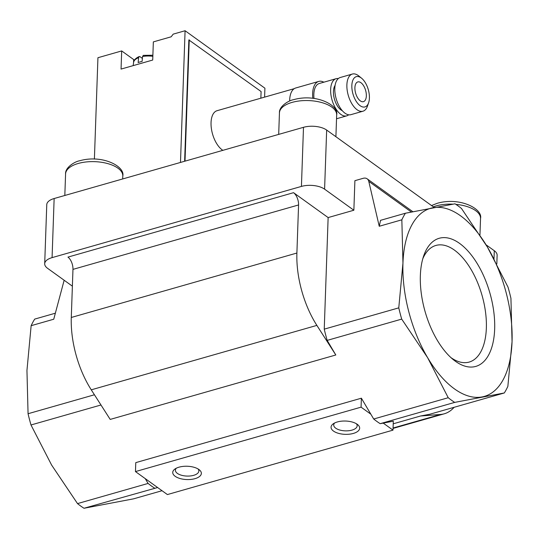 <?xml version="1.0" encoding="UTF-8"?>
<svg xmlns="http://www.w3.org/2000/svg" width="539" height="539" viewBox="0 0 539 539"><rect width="100%" height="100%" fill="white"/><g stroke="black" fill="none" stroke-linecap="round" stroke-linejoin="round"><path stroke-width="0.81" d="M94.399 159.093L97.936 57.72L121.686 50.935L121.053 69.086L152.712 60.045L153.345 41.894L171.159 36.807L173.214 34.132L185.086 30.736L180.484 162.441M134.474 60.099A19.087 8.873 -178 0 1 133.659 59.553L121.686 50.935M133.167 65.63L133.598 62.416A15.638 7.27 2 0 1 138.604 57.653L138.139 62.571A16.143 7.506 2 0 1 142.094 61.439L142.559 56.521A15.638 7.27 2 0 1 152.847 56.319M138.604 57.653L139.21 56.555L140.012 56.696L142.384 58.401M143.293 55.389L142.559 56.521M185.086 30.736L264.912 88.201L264.595 97.128M162.037 490.712L133.598 498.831L84.003 508.264L157.61 487.532L167.393 494.566L392.998 430.135L393.308 421.181L380.184 423.674L454.707 402.39L504.309 392.965A109.747 55.504 74.1 0 0 507.859 386.389L512.05 341.605L510.938 298.343A109.747 55.504 74.1 0 0 508.007 287.098L487.397 247.03L461.485 208.478A109.747 55.504 74.1 0 0 454.997 203.809L405.402 213.235A109.747 55.504 74.1 0 0 401.845 219.811L402.956 263.079L398.772 307.857A109.747 55.504 74.1 0 0 401.703 319.108L427.616 357.66L448.226 397.721A109.747 55.504 74.1 0 0 454.707 402.39M504.309 392.965L429.778 414.248L420.568 416L393.221 423.809M361.379 398.2L135.774 462.63L135.464 471.585L361.069 407.154L361.379 398.2L370.845 414.195L361.069 407.154M380.184 423.674A109.747 55.504 -105.9 0 1 373.695 419.005L370.845 414.195M373.695 419.005L448.226 397.721M72.381 286.169L47.533 268.287A16.702 7.768 2 0 1 44.697 263.746A16.702 7.768 2 0 1 52.074 257.629L301.429 186.413A16.702 7.768 2 0 1 324.593 189.162L353.86 210.23L328.136 217.574L293.546 192.679L67.941 257.11A9.54 4.824 -105.9 0 1 72.967 269.379L71.289 317.471A71.572 36.201 -105.9 0 0 91.266 389.825L110.205 419.416L335.81 354.985L327.173 340.392L401.703 319.108M157.61 487.532L145.24 478.625L148.09 483.436L77.515 503.594L51.603 465.042L30.992 424.975L100.975 404.991M148.09 483.436A109.747 55.504 74.1 0 0 154.578 488.105M77.515 503.594A109.747 55.504 74.1 0 0 84.003 508.264M353.86 210.23L354.898 180.68L363.205 178.308A7.155 5.201 125.7 0 1 367.167 178.833A7.155 5.201 125.7 0 1 368.777 181.36L379.24 226.272L401.845 219.811M44.697 263.746L46.765 204.645A16.702 7.768 2 0 1 54.143 198.527L303.491 127.312A16.702 7.768 2 0 1 326.661 130.061L434.239 207.502M486.07 244.814L494.29 250.723A16.702 7.768 2 0 1 497.126 255.264L496.823 263.975M327.173 340.392A109.747 55.504 -105.9 0 1 324.242 329.147L328.136 217.574M293.546 192.679A9.54 4.824 -105.9 0 1 298.572 204.955L296.895 253.04A71.572 36.201 -105.9 0 0 316.871 325.394L335.81 354.985M379.24 226.272L380.554 220.33L405.402 213.235M324.242 329.147L398.772 307.857M55.355 313.206L34.691 319.101A109.747 55.504 74.1 0 0 31.141 325.684L53.745 319.223L64.154 280.246M30.992 424.975A109.747 55.504 74.1 0 1 28.062 413.73L26.95 370.461L31.141 325.684M28.062 413.73L94.433 394.77M482.162 396.92A97.815 49.473 74.1 0 0 512.05 341.605A97.815 49.473 74.1 0 0 487.397 247.03A97.815 49.473 74.1 0 0 432.851 207.764A97.815 49.473 74.1 0 0 402.956 263.079A97.815 49.473 74.1 0 0 427.616 357.66A97.815 49.473 74.1 0 0 482.162 396.92M494.661 329.086A66.627 33.701 74.1 0 0 466.451 249.409A66.627 33.701 74.1 0 0 423.688 255.863A66.627 33.701 74.1 0 0 453.333 359.675A66.627 33.701 74.1 0 0 494.661 329.086M454.107 407.302A71.572 36.201 -105.9 0 1 444.264 413.797A71.572 36.201 -105.9 0 1 440.592 414.451L420.568 416M184.621 161.262L188.859 39.947L261.092 91.542L260.863 98.192M392.998 430.135L383.216 423.102M145.24 478.625L135.464 471.585M179.069 467.158A14.317 6.657 -178 0 0 175 468.984A14.317 6.657 -178 0 0 177.567 477.635A14.317 6.657 -178 0 0 196.176 478.282A14.317 6.657 -178 0 0 199.342 469.833A14.317 6.657 -178 0 0 179.069 467.158M337.387 421.943A14.317 6.657 -178 0 0 333.318 423.769A14.317 6.657 -178 0 0 335.891 432.419A14.317 6.657 -178 0 0 354.494 433.066A14.317 6.657 -178 0 0 357.66 424.617A14.317 6.657 -178 0 0 337.387 421.943M334.645 422.987A11.73 5.457 -178 0 0 333.722 424.995A11.73 5.457 -178 0 0 345.256 430.856A11.73 5.457 -178 0 0 357.168 425.81A11.73 5.457 -178 0 0 356.394 423.748M176.327 468.202A11.73 5.457 -178 0 0 175.404 470.21A11.73 5.457 -178 0 0 186.939 476.072A11.73 5.457 -178 0 0 198.851 471.025A11.73 5.457 -178 0 0 198.076 468.957M450.988 357.647A60.644 30.669 74.1 0 0 468.647 362.215A60.644 30.669 74.1 0 0 486.353 328.103A60.644 30.669 74.1 0 0 470.149 267.95A60.644 30.669 74.1 0 0 435.35 245.616A60.644 30.669 74.1 0 0 422.765 258.821M185.012 161.148L189.25 39.832M222.87 150.341A21.23 10.74 -105.9 0 1 211.045 122.596A21.23 10.74 -105.9 0 1 217.055 110.704L294.267 88.652M354.905 87.668A10.261 5.188 -105.9 0 1 357.808 81.921A10.261 5.188 -105.9 0 1 365.61 90.363A10.261 5.188 -105.9 0 1 363.441 101.649A10.261 5.188 -105.9 0 1 357.6 97.768A10.261 5.188 -105.9 0 1 354.905 87.668M351.846 85.465A15.746 7.964 -105.9 0 1 361.608 78.236A15.746 7.964 -105.9 0 1 368.615 102.767A15.746 7.964 -105.9 0 1 358.509 104.296A15.746 7.964 -105.9 0 1 351.846 85.465M368.615 102.767L367.463 106.116A19.323 9.776 -105.9 0 1 362.963 111.216A19.323 9.776 -105.9 0 1 351.96 103.906A19.323 9.776 -105.9 0 1 346.88 84.879A19.323 9.776 -105.9 0 1 352.351 74.052A19.323 9.776 -105.9 0 1 358.866 76.006L361.608 78.236M362.963 111.216L350.889 114.666A19.323 9.776 -105.9 0 1 339.887 107.355A19.323 9.776 -105.9 0 1 334.807 88.322A19.323 9.776 -105.9 0 1 340.277 77.501L352.351 74.052M342.332 110.717A14.317 7.243 -105.9 0 1 333.446 91.522A14.317 7.243 -105.9 0 1 335.09 85.371M348.679 114.794A19.323 9.776 -105.9 0 1 346.732 115.851A19.323 9.776 -105.9 0 1 335.73 108.541A19.323 9.776 -105.9 0 1 330.65 89.508A19.323 9.776 -105.9 0 1 336.12 78.687A19.323 9.776 -105.9 0 1 338.33 78.553M313.988 98.475A19.323 9.776 -105.9 0 1 313.833 94.312A19.323 9.776 -105.9 0 1 319.304 83.491L336.12 78.687M312.829 98.334A21.472 10.861 -105.9 0 1 312.633 93.456A21.472 10.861 -105.9 0 1 318.711 81.423A21.472 10.861 -105.9 0 1 323.851 82.191M289.659 101.036A21.472 10.861 -105.9 0 1 289.679 100.011A21.472 10.861 -105.9 0 1 295.756 87.978L318.711 81.423M494.007 258.7L494.29 250.723M324.593 189.162L326.661 130.061M52.074 257.629L54.143 198.527M301.429 186.413L303.491 127.312M393.072 428.02L440.592 414.451M91.266 389.825L316.871 325.394M71.289 317.471L296.895 253.04M72.967 269.379L298.572 204.955M368.777 181.36L411.358 212.016M133.659 59.553L133.544 62.841M78.222 163.472A28.628 13.313 -178 0 0 65.576 173.962C65.024 167.319 75.177 161.43 79.57 160.797C102.215 154.269 125.23 166.396 122.798 175.963A28.628 13.313 -178 0 0 107.84 163.627A28.628 13.313 -178 0 0 78.222 163.472M452.901 204.16A28.628 13.313 -178 0 0 435.957 205.952A28.628 13.313 -178 0 0 433.295 206.821M431.517 205.541L437.311 203.277C459.956 196.748 482.971 208.883 480.532 218.443A28.628 13.313 -178 0 0 455.846 204.355M292.091 102.39A28.628 13.313 -178 0 0 279.445 112.887C278.892 106.244 289.045 100.348 293.438 99.722C316.083 93.193 339.105 105.321 336.666 114.881A28.628 13.313 -178 0 0 321.716 102.551A28.628 13.313 -178 0 0 292.091 102.39M133.598 62.416C133.827 60.119 135.693 58.151 139.203 56.528M152.881 55.234L143.286 55.362M393.059 428.417L444.264 413.797M367.167 178.833L412.84 211.712M65.576 173.962L64.821 195.475M122.798 175.963L122.69 178.948M480.532 218.443L479.953 234.991M279.445 112.887L278.69 134.393M336.666 114.881L335.905 136.717M346.732 115.851L336.531 118.762"/></g></svg>
